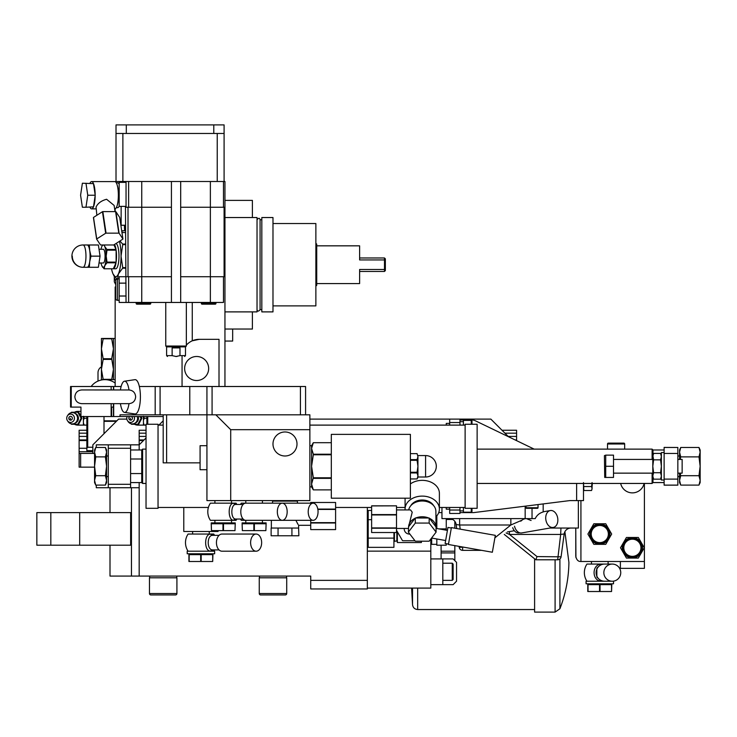 <?xml version="1.0" encoding="UTF-8"?>
<svg xmlns="http://www.w3.org/2000/svg" width="737" height="737" viewBox="0 0 737 737"><rect width="100%" height="100%" fill="white"/><g stroke="black" fill="none" stroke-linecap="round" stroke-linejoin="round"><path stroke-width="1.11" d="M80.637 467.147L79.126 467.147L79.126 453.421L80.637 453.421L80.637 467.147L94.566 467.147M367.339 507.461L367.339 580.369L310.728 580.369L310.728 576.076L110.006 576.076L110.006 545.196M139.173 482.578L139.173 576.076M286.536 576.076L286.536 577.799M259.433 576.076L259.433 577.799M259.258 577.799L286.711 577.799L286.711 593.525L259.258 593.525L259.258 577.799M260.686 594.952A1.428 1.428 0 0 1 259.258 593.525A1.428 1.428 0 0 0 260.686 594.952L285.274 594.952A1.428 1.428 0 0 0 286.711 593.525A1.428 1.428 0 0 1 285.274 594.952L260.686 594.952M367.339 580.369L367.339 588.946L310.728 588.946L310.728 580.369M139.173 449.985L139.173 444.844L130.596 444.844L130.596 487.728L96.28 487.728L96.28 485.103M130.596 482.578L141.744 482.578L141.744 473.559L130.596 473.559M139.173 487.728L130.596 487.728M96.28 447.47L96.28 444.844L108.293 444.844L108.293 448.271L130.596 448.271M130.596 484.301L108.293 484.301L108.293 448.271M108.293 484.301L108.293 487.728M108.293 444.844L130.596 444.844M163.19 420.827L158.897 425.111M146.037 437.981L139.173 444.844L139.173 440.551L143.466 440.551M94.566 453.421L80.637 453.421M508.484 436.737L490.851 419.104L459.98 419.104L459.98 425.111M459.98 422.541L449.681 422.541L449.681 419.104L309.872 419.104M146.037 430.261L139.173 430.261L139.173 440.551M110.006 512.602L110.006 487.728M131.453 576.076L131.453 487.728M130.642 545.196L130.642 512.602L79.688 512.602L79.688 545.196L130.642 545.196M79.688 512.602L36.85 512.602L36.85 545.196L79.688 545.196M502.008 430.261L516.591 430.261L516.591 440.643M146.893 424.254L146.893 416.534M139.173 433.181L146.037 433.181M139.173 436.415L146.037 436.415M139.173 439.943L144.065 439.943M504.937 433.181L516.591 433.181M508.162 436.415L516.591 436.415M515.145 439.943L516.591 439.943M163.19 416.534L111.619 416.534L111.619 407.1L113.443 407.1M305.579 414.82L305.579 386.51L212.081 386.51L212.081 414.82L160.086 414.82L160.086 386.51L206.931 386.51L206.931 500.598L230.709 500.598L230.709 429.68L215.849 414.82L309.872 414.82L309.872 429.68L230.709 429.68M212.081 414.82L215.849 414.82M160.086 414.82L120.039 414.82L120.039 416.534M206.931 386.51L212.081 386.51M155.185 414.82L155.185 386.51L160.086 386.51M155.185 386.51L139.348 386.51A17.154 5.233 90 0 1 140.399 396.81A17.154 5.233 90 0 1 134.926 413.945L124.498 412.407A15.615 4.763 -90 0 0 128.993 403.664C133.056 403.213 135.276 400.928 135.645 396.81C135.276 392.683 133.056 390.398 128.993 389.956L81.733 389.947C77.569 390.352 75.275 392.637 74.87 396.81C75.275 400.974 77.569 403.259 81.733 403.664L128.993 403.664M121.126 386.51L70.549 386.51L70.549 407.1L71.24 407.1L71.24 386.51M115.156 383.083A17.154 17.154 0 0 0 91.139 386.51M111.619 416.534L80.95 416.534L80.95 407.1L71.24 407.1M113.443 416.534L113.443 403.664M113.443 389.947L113.443 386.51M120.426 389.947A15.615 4.763 90 0 1 124.498 381.213A15.615 4.763 90 0 1 128.993 389.956M124.498 381.213L134.926 379.666A17.154 5.233 90 0 1 139.348 386.51M120.426 403.664A15.615 4.763 -90 0 0 124.498 412.407M147.75 416.534L147.75 424.254M104 416.534L104 433.688M87.703 416.534L87.703 447.239L86.846 448.096L86.846 416.534M86.846 448.096L86.846 450.675L92.853 450.675M86.846 433.181L79.126 433.181L79.126 430.261L86.846 430.261M79.126 433.181L79.126 436.415L86.846 436.415M79.126 436.415L79.126 439.943L86.846 439.943M79.126 439.943L79.126 440.551L86.846 440.551M79.126 440.551L79.126 448.271L86.846 448.271M79.126 448.271L79.126 451.707L92.853 451.707M87.703 447.239L92.853 447.239M104 421.334L116.354 421.334M104 420.827L116.87 420.827M79.126 451.707L79.126 453.421M583.492 483.444L583.492 500.598L569.765 500.598L473.698 512.602L459.98 512.602M459.98 419.97L471.744 419.97A8.577 8.577 0 0 1 475.466 420.818L534.187 449.128M459.98 507.461L459.98 513.459L449.681 513.459L449.681 507.461M449.681 422.541L449.681 425.111M459.98 419.104L449.681 419.104M465.121 425.111L309.872 425.111M465.121 507.461L439.39 507.461M405.083 507.461L396.506 507.461M371.623 507.461L335.602 507.461M218.088 530.622L218.088 531.478L183.78 531.478L183.78 507.461L208.405 507.461L158.04 507.461M163.19 425.111L158.04 425.111M166.617 414.82L166.617 462.854L163.19 462.854L163.19 414.82M166.617 462.854L200.077 462.854M465.121 424.254L465.121 508.318L477.134 508.318L477.134 424.254L465.121 424.254M652.116 459.427L652.116 449.128L477.134 449.128M652.973 477.806L652.973 482.578L652.116 483.444L477.134 483.444M652.116 483.444L652.116 473.145M652.973 454.766L652.973 449.985L652.116 449.128M677.847 447.47L677.847 485.158L664.12 485.158L664.12 480.008L661.375 480.008L661.375 452.564L664.12 452.564L664.12 447.414L677.847 447.47L664.12 447.47M664.12 452.564L664.12 480.008M698.98 447.47L700.15 452.168L700.15 449.985L698.98 447.47L680.73 447.47L679.56 452.168L679.56 459.427L679.56 455.991L677.847 455.991M680.205 473.145L680.73 475.697L679.56 480.395L679.56 473.145L679.56 476.581L677.847 476.581M699.229 484.541L700.15 482.578L700.15 452.168L698.98 456.876L700.15 466.281L698.98 475.697L700.15 480.395L698.98 485.103L680.73 485.103L679.56 480.395L679.56 482.578L680.481 484.541M698.98 456.876L680.73 456.876L679.56 452.168L679.56 449.985L680.73 447.47M698.98 475.697L680.73 475.697M680.73 456.876L680.205 459.427M679.597 481.114L679.569 480.579M677.847 459.427L682.14 459.427L682.14 473.145L677.847 473.145M660.693 453.66L661.375 456.627L660.582 459.851L661.375 466.281L660.582 472.721L661.375 475.945L660.582 479.161L653.599 479.161L652.798 475.945L653.599 479.161M653.599 472.721L652.798 475.945L652.798 466.281L653.599 472.721L660.582 472.721M661.2 477.41L661.365 476.277M652.982 477.41L652.807 476.277M661.356 456.148L661.218 455.208M661.375 455.134L660.582 453.412L653.599 453.412L652.807 456.489M652.816 456.148L652.964 455.208M653.489 453.66L652.798 455.134L653.599 459.851L652.798 466.281L652.798 456.627M660.582 459.851L653.599 459.851M613.516 466.281L613.516 455.134L605.713 455.134L605.713 466.281L613.516 466.281L613.516 477.438L604.718 477.438L604.423 455.641L605.713 455.134M605.713 466.281L605.713 477.438M158.04 424.254L158.04 508.318L146.037 508.318L146.037 424.254L158.04 424.254M141.744 482.578L142.6 483.444L146.037 483.444M142.6 483.444L142.6 449.128L146.037 449.128M130.596 459.004L141.744 459.004L141.744 449.985L142.6 449.128M141.744 459.004L141.744 473.559M446.253 507.461L446.253 509.175L449.681 509.175M446.253 425.111L446.253 423.397L449.681 423.397M463.407 507.461L463.407 512.602M463.407 419.97L463.407 425.111M471.984 424.254L471.984 421.113L471.984 424.254M471.984 508.318L471.984 511.46L471.984 508.318M583.492 482.578L583.833 490.142M592.069 482.578L591.581 486.549L583.99 486.549M592.06 488.861L591.581 490.51L592.069 488.53L591.581 490.51L583.99 490.51L583.511 488.861M591.581 486.549L592.069 488.53L592.069 483.444M592.327 483.444L592.069 486.871M525.168 506.172L525.168 518.608L441.96 518.608L441.96 507.461M514.343 518.608L513.496 518.608M512.63 518.608L510.852 518.608L510.852 524.993L522.082 520.119A6.863 6.863 0 0 1 526.384 518.608L526.31 518.608M458.635 518.608L449.349 518.608A6.863 6.863 0 0 1 456.148 524.551L456.682 528.54L456.148 524.551A6.863 6.863 0 0 0 449.349 518.608L448.907 518.627M459.179 518.608L457.64 518.608M532.031 508.318L532.031 518.608L535.237 518.608C536.812 515.274 539.456 513.063 543.178 511.966L543.178 503.924M532.031 518.608L525.168 518.608M519.806 532.823L519.216 532.925A8.153 5.675 -99.9 0 1 512.694 527.674M553.257 527.452A8.577 5.97 -99.9 0 1 545.721 517.945A8.577 5.97 80.1 0 1 550.318 510.548A8.577 5.97 80.1 0 1 557.854 520.055A8.577 5.97 -99.9 0 1 553.257 527.452L521.713 532.934A8.577 5.97 -99.9 0 1 514.509 526.209M459.096 546.384L459.234 547.379A3.427 3.427 0 0 0 462.633 550.346A3.427 3.427 0 0 1 459.234 547.379L459.096 546.384M456.148 524.551L459.639 524.993L459.639 518.608M522.082 520.119L520.755 521.197M481.583 550.346L462.633 550.346L462.633 547.158L459.234 547.379M454.83 528.208L454.83 521.345M446.253 518.608L446.253 530.179M446.253 543.676L446.253 545.196L436.82 545.196L436.82 538.968M439.003 528.899L446.253 528.899M438.736 512.602L441.96 512.602M436.82 515.872L436.82 528.512M431.67 538.056L431.67 544.339L436.82 544.339M431.67 540.055L430.813 540.055M367.339 551.138L430.813 551.138L430.813 588.089L367.339 588.089M430.813 551.138L430.813 539.042M430.813 558.922L442.817 558.922L442.817 584.653L430.813 584.653M442.817 584.653L453.117 584.653L456.544 581.226L456.544 562.359L453.117 558.922L442.817 558.922M453.117 579.512L452.26 580.369L452.26 563.215L453.117 564.072L453.117 579.512L452.26 580.369L442.817 580.369M441.104 545.196L441.104 558.922M454.83 545.629L454.83 560.636M454.83 552.916L441.104 552.916M575.919 557.577L575.772 528.042L575.772 556.352C576.574 559.936 578.287 561.658 580.922 561.493L580.627 561.493M620.379 561.493L620.379 568.356L644.396 568.356L644.396 561.493L580.922 561.493L580.922 500.598M644.396 561.493L644.396 483.444M644.12 483.444A12.013 12.013 0 0 1 620.655 483.444M608.108 564.072L608.108 561.493M591.47 564.072L591.47 561.493M602.829 581.042L602.037 581.078C591.442 582.009 591.433 563.28 602.037 564.21A15.44 2.681 -90 0 0 602.018 564.072L612.631 564.072A15.44 15.44 0 0 0 612.631 564.072M602.018 564.072L586.956 564.072A15.44 15.44 0 0 0 586.956 581.226M602.065 564.45L602.829 564.256M586.072 581.226L613.516 581.226L613.516 583.796L586.072 583.796L586.072 581.226M587.785 583.796L587.785 584.653L611.802 584.653L611.802 583.796M611.553 584.653L611.553 591.516L611.802 584.653M587.785 584.653L587.785 591.516L611.553 591.516M588.034 584.653L588.034 591.516M599.54 584.653L599.54 591.516M600.038 584.653L600.038 591.516M598.766 578.895L596.85 577.182L596.85 568.116L598.766 566.403M612.3 581.226L604.561 581.226A8.577 8.448 -90 0 1 596.113 572.649A8.577 8.448 -90 0 1 604.561 564.072L612.3 564.072A8.577 8.448 90 0 1 620.747 572.649A8.577 8.448 90 0 1 612.3 581.226A8.577 8.448 -90 0 1 603.852 572.649A8.577 8.448 -90 0 1 612.3 564.072M587.905 534.049L593.847 544.339L605.731 544.339L611.673 534.049L605.731 523.758L593.847 523.758L587.905 534.049M609.914 534.049A10.125 10.125 0 0 0 599.789 523.924A10.125 10.125 0 0 0 589.674 534.049A10.125 10.125 0 0 0 599.789 544.173A10.125 10.125 0 0 0 609.914 534.049A10.125 10.125 0 0 0 599.789 523.924A10.125 10.125 0 0 0 589.674 534.049M608.366 534.049A8.577 8.577 0 0 1 599.789 542.625A8.577 8.577 0 0 1 591.212 534.049A8.577 8.577 0 0 1 599.789 525.472A8.577 8.577 0 0 1 608.366 534.049M620.499 547.775L626.441 558.066L638.325 558.066L644.276 547.775L638.325 537.476L626.441 537.476L620.499 547.775M642.507 547.775A10.125 10.125 0 0 0 632.383 537.651A10.125 10.125 0 0 0 622.268 547.775A10.125 10.125 0 0 0 632.383 557.891A10.125 10.125 0 0 0 642.507 547.775A10.125 10.125 0 0 0 632.383 537.651A10.125 10.125 0 0 0 622.268 547.775M640.96 547.775A8.577 8.577 0 0 1 632.383 556.352A8.577 8.577 0 0 1 623.806 547.775A8.577 8.577 0 0 1 632.383 539.198A8.577 8.577 0 0 1 640.96 547.775M578.352 500.598L578.352 528.042L549.848 528.042M560.949 528.042L560.673 534.426L564.164 533.984A6.863 6.863 0 0 1 570.963 528.042L561.668 528.042M506.116 532.962L509.46 534.426L509.46 531.58M561.078 556.813A3.427 3.427 0 0 1 557.679 559.779A3.427 3.427 0 0 0 561.078 556.813L564.164 533.984L561.078 556.813L537.024 556.592L535.817 559.779L504.283 534.426L535.817 559.779L557.679 559.779L535.817 559.779M526.025 506.061L526.025 507.747A0.571 0.571 0 0 0 526.596 508.318L537.457 508.318A0.571 0.571 0 0 0 538.028 507.747L526.025 507.747M538.028 504.559L538.028 507.747M86.846 418.248L84.276 418.248L83.419 416.285M86.846 425.111L84.276 425.111L83.419 423.149L83.419 420.219L84.276 418.248M83.419 423.149L83.419 425.111L84.276 425.111M81.19 416.534L81.835 418.248L78.619 424.254L77.873 424.254L81.088 418.248L77.873 412.25L71.452 412.25L71.074 412.748M77.873 412.25L78.619 412.25L80.95 416M81.835 418.248L81.088 418.248M71.074 423.747L71.452 424.254L77.873 424.254M67.482 420.726L68.09 421.619A5.666 5.251 90 0 0 72.318 423.913L72.318 423.913A5.666 5.251 -90 0 0 77.56 418.248A5.666 5.251 -90 0 0 72.318 412.591L72.318 412.591A5.666 5.251 90 0 0 68.09 414.885L67.482 415.779A4.155 3.86 90 0 1 70.586 414.093A4.155 3.86 -90 0 1 74.437 418.248A4.155 3.86 -90 0 1 70.586 422.412A4.155 3.86 90 0 1 67.482 415.779M70.586 420.164A1.916 1.778 -90 0 0 72.355 418.248A1.916 1.778 -90 0 0 70.586 416.331A1.916 1.778 90 0 0 68.808 418.248A1.916 1.778 90 0 0 70.586 420.164A3.123 1.17 90 0 1 70.337 418.248M83.419 420.219L83.419 416.534M101.43 366.842A6.863 6.863 0 0 0 98.003 372.793L98.003 381.084L98.003 372.793M126.303 133.471L126.303 124.894L116.013 124.894L116.013 133.471L224.094 133.471L224.094 181.505L224.951 181.505L224.951 386.51M192.265 302.456L192.265 340.807L199.22 339.333L219.009 339.333L219.009 386.51M199.22 339.333A17.154 17.154 0 0 0 195.793 339.683L196.475 339.554M193.914 340.181L195.664 339.711A17.154 17.154 0 0 0 186.35 345.146M182.057 386.51L182.057 356.487M115.755 287.015L115.156 287.015L115.156 386.51M125.447 225.255L120.868 225.255M121.135 206.378L121.135 225.255M121.135 181.505L121.135 182.361M194.439 340.015L194.909 339.886M195.664 339.711L195.029 339.858M224.094 133.471L224.094 124.894L126.303 124.894M213.794 133.471L213.794 124.894M116.013 133.471L116.013 181.505L115.156 181.652M119.182 184.01A11.921 3.086 -90 0 0 118.97 183.743L118.51 183.246A12.437 3.215 -90 0 0 117.644 182.794L116.28 182.794M116.28 207.668L117.644 207.668A12.437 3.215 -90 0 0 118.51 207.217A12.437 3.215 -90 0 0 119.182 206.148M118.51 207.217L118.97 206.719A11.921 3.086 -90 0 0 119.237 206.378M115.156 208.811L115.156 211.602M124.387 225.255L124.59 230.782L122.02 230.782L122.02 232.542M117.312 279.719L113.056 273.961A20.59 5.325 90 0 1 111.517 268.784M125.447 244.62L122.72 244.62L121.043 256.135A20.59 5.325 90 0 1 118.381 273.961L117.478 279.719M119.422 241.34A20.59 5.325 -90 0 1 121.043 256.135L122.72 267.651A23.584 6.108 90 0 1 122.637 268.204L118.381 273.961A20.59 5.325 90 0 1 113.24 274.367L114.299 276.504M115.995 243.523A12.649 3.27 -90 0 1 118.989 256.135A12.649 3.27 90 0 1 115.718 268.784L104.129 268.784A12.649 3.27 90 0 1 104.018 268.775L101.844 265.79A11.147 2.884 90 0 1 101.015 262.998M122.72 267.651L125.447 267.651M122.637 268.204L125.447 268.204M122.72 244.62A23.584 6.108 -90 0 0 122.637 244.067L125.447 244.067M119.965 240.99L122.637 244.067M121.955 232.551L125.447 232.551M116.114 250.156L107.012 250.156L106.174 256.135L107.012 262.114L116.114 262.114A12.649 3.27 90 0 0 116.501 256.135A12.649 3.27 90 0 0 116.114 250.156L116.114 262.114M107.012 262.114A12.649 3.27 90 0 1 106.911 262.805L116.013 262.805A12.649 3.27 90 0 1 113.332 268.775L104.23 268.775A12.649 3.27 90 0 1 104.129 268.784M104.276 244.979L104.728 246.48A11.147 2.884 -90 0 1 106.174 256.135A11.147 2.884 90 0 1 104.728 265.79L104.23 268.775M106.911 262.805L104.728 265.79A11.147 2.884 90 0 1 101.946 266.011A11.147 2.884 90 0 1 101.844 265.79M116.013 262.805L113.332 268.775M101.955 266.02L102.738 267.282M114.502 244.481A12.649 3.27 90 0 1 116.013 249.465L106.911 249.465A12.649 3.27 -90 0 1 107.012 250.156M101.015 249.272A11.147 2.884 -90 0 1 101.844 246.48A11.147 2.884 -90 0 1 101.946 246.259L101.955 246.25A11.147 2.884 -90 0 1 104.728 246.48L106.911 249.465M113.94 244.841L116.013 249.465M103.291 244.979L102.581 244.979L101.946 246.259L102.581 244.979A12.649 3.27 90 0 0 102.397 245.384L102.452 245.384M99.44 249.272L103.291 249.272A6.863 1.778 -90 0 1 105.069 256.135A6.863 1.778 90 0 1 103.291 262.998L99.44 262.998M98.371 244.979L87.215 244.979A11.147 2.884 90 0 1 89.711 250.562L89.324 244.997L98.38 244.997A12.87 3.326 90 0 0 98.371 244.979M100.048 256.117A12.87 3.326 90 0 1 100.048 256.154L98.38 267.264L89.324 267.264L89.711 261.709A11.147 2.884 90 0 0 89.711 250.562L90.992 256.117L100.048 256.117L98.38 244.997M87.215 244.979L83.069 244.979A11.147 2.884 90 0 1 85.962 256.135A11.147 2.884 90 0 1 83.069 267.282L87.215 267.282A11.147 2.884 90 0 0 89.711 261.709L90.992 256.154L100.048 256.154M98.38 267.264A12.87 3.326 90 0 1 98.371 267.282L87.215 267.282M124.59 230.718L122.02 230.782M111.499 268.839L111.527 268.848A3.427 3.427 0 0 0 110.863 268.784L111.084 268.793M115.755 280.76L114.299 277.867L114.299 276.163M114.299 277.867L114.299 281.829L115.755 284.694M108.293 262.114L108.293 262.805M119.182 184.314A12.437 3.215 -90 0 0 118.51 183.246M117.183 185.088A12.437 3.215 90 0 1 118.113 189.013A12.437 3.215 -90 0 1 117.183 205.383M114.631 208.866L114.825 208.866A13.635 3.528 -90 0 0 116.593 207.042A13.635 3.528 -90 0 0 118.242 191.703A13.635 3.528 -90 0 0 114.825 181.597L91.628 181.597A13.635 3.528 -90 0 0 89.96 183.227M115.046 211.602L114.124 205.43L106.598 199.266C101.356 200.676 97.846 203.265 96.05 207.042L96.86 215.278M89.96 207.244A13.635 3.528 -90 0 0 91.628 208.866A13.635 3.528 -90 0 0 93.304 207.244M93.304 183.227A13.635 3.528 -90 0 0 91.628 181.597M85.971 207.244L93.488 206.839A13.635 3.528 -90 0 0 95.156 195.637L95.156 194.826A13.635 3.528 -90 0 0 93.488 183.633L82.378 183.227L80.582 195.231L82.378 207.244L85.971 207.244L87.758 195.231L85.971 183.227M95.156 194.826L93.488 183.633M95.22 195.231L87.758 195.231M93.488 206.839L95.156 195.637M96.639 239.157L93.424 217.618A13.552 6.541 -8.5 0 1 93.516 217.415L102.452 211.703A13.552 6.541 -8.5 0 1 102.839 211.602L115.589 211.602A13.552 6.541 171.5 0 1 115.884 211.703L119.698 217.415L122.913 238.954L119.099 233.242A13.552 6.541 171.5 0 0 118.804 233.141L106.054 233.141A13.552 6.541 -8.5 0 0 105.667 233.242L96.731 238.954A13.552 6.541 -8.5 0 0 96.639 239.157L100.453 244.877A13.552 6.541 -8.5 0 0 100.748 244.979L113.498 244.979A13.552 6.541 171.5 0 0 113.885 244.877L122.821 239.157A13.552 6.541 171.5 0 0 122.913 238.954M93.516 217.415L96.731 238.954M102.452 211.703L105.667 233.242M102.839 211.602L106.054 233.141M115.589 211.602L118.804 233.141M115.884 211.703L119.099 233.242M113.83 275.435L114.299 276.403A23.584 6.108 90 0 0 114.299 276.467M102.397 266.886A12.649 3.27 90 0 0 102.581 267.282L103.291 267.282L102.581 267.282M122.876 133.471L122.876 181.505L116.013 181.505M122.876 181.505L224.094 181.505M217.231 133.471L217.231 181.505M126.045 181.505L126.045 207.244L125.447 207.244L126.045 302.456L180.685 302.456L180.685 181.505M171.426 181.505L171.426 207.244L126.045 207.244M128.625 181.505L128.625 207.244M171.426 207.244L171.426 302.456M223.486 181.505L223.486 207.244M223.486 276.716L223.486 302.456L180.685 302.456M125.447 276.716L119.182 276.716L126.045 276.716L119.182 276.716L119.182 302.456L126.045 302.456M119.182 296.034L126.045 296.034M128.017 207.244L128.017 276.716L126.045 276.716M171.426 276.716L128.017 276.716M128.625 276.716L128.625 302.456M119.182 283.137L126.045 283.137L119.182 283.165M119.182 296.007L126.045 296.007M119.182 278.862L117.469 278.862A1.714 1.714 0 0 0 115.755 280.576L115.755 298.596A1.714 1.714 0 0 0 117.469 300.309L117.469 278.862M119.182 300.309L117.469 300.309M115.755 298.596L115.755 280.576M210.367 181.505L210.367 207.244L224.094 207.244L224.094 276.716L180.685 276.716M210.367 302.456L210.367 207.244L180.685 207.244M136.17 302.456L136.17 303.451A0.719 0.719 0 0 0 136.889 304.169L150.035 304.169A0.719 0.719 0 0 0 150.753 303.451L136.17 303.451M150.753 302.456L150.753 303.451M150.035 304.169L136.889 304.169M201.358 302.456L201.358 303.451A0.719 0.719 0 0 0 202.076 304.169L215.232 304.169A0.719 0.719 0 0 0 215.941 303.451L201.358 303.451M215.941 302.456L215.941 303.451A0.719 0.719 0 0 1 215.232 304.169L202.076 304.169M184.637 356.487L185.494 355.63L179.985 355.63L185.494 355.63L185.494 346.887L186.35 346.031L186.35 302.456M186.35 346.031L165.761 346.031L165.761 302.456M185.494 346.887L166.617 346.887L165.761 346.031M167.474 356.487L166.617 355.63L172.126 355.63L166.617 355.63L166.617 346.887M176.06 356.487C187.124 356.487 187.124 356.487 176.06 356.487C187.124 356.487 187.124 356.487 176.06 356.487L179.985 355.63L179.985 347.91L172.126 347.91L172.126 355.63L176.06 356.487C164.987 356.487 164.987 356.487 176.06 356.487C164.987 356.487 164.987 356.487 176.06 356.487L175.636 356.478M177.055 356.432L176.558 356.478M126.045 182.361L119.182 182.361L119.182 206.378L126.045 206.378M111.702 358.744L113.443 348.767L111.702 338.799L103.162 338.799L101.43 348.767L103.162 358.744L111.702 358.744L113.443 369.357L113.443 338.476L115.156 338.476M103.162 338.799L111.702 338.799M111.702 359.389L103.162 359.389L101.43 369.357L101.43 379.647L115.156 379.647M113.443 379.647L113.443 369.357L111.72 379.647M113.443 338.476L101.43 338.476L101.43 369.357L103.162 379.334L111.702 379.334M103.162 359.389L103.162 358.744M196.641 380.513A12.013 12.013 0 0 1 184.637 368.5A12.013 12.013 0 0 1 196.641 356.487A12.013 12.013 0 0 1 208.654 368.5A12.013 12.013 0 0 1 196.641 380.513M224.951 200.381L252.395 200.381L252.395 217.535L257.029 217.535L257.029 311.889L252.395 311.889L252.395 329.043L224.951 329.043M260.078 219.764C259.608 217.839 258.595 217.839 257.029 219.764L257.029 309.66C257.517 311.576 258.53 311.576 260.078 309.66L260.078 219.764L261.828 219.764M260.078 309.66L261.828 309.66M261.828 311.889L261.828 217.535L272.985 217.535L272.985 311.889L261.828 311.889M272.985 305.883L315.869 305.883L315.869 223.541L272.985 223.541M315.869 286.159L316.726 285.293L316.726 244.122L315.869 243.265M316.726 245.836L359.619 245.836L359.619 259.94L384.493 259.94L384.493 271.446L359.619 271.446M385.35 260.585L384.493 259.94L384.493 257.978L385.35 258.834L385.35 270.59L384.493 271.446M316.726 283.579L359.619 283.579L359.619 269.484L384.493 269.484L385.35 268.83M384.493 257.978L359.619 257.978M232.671 329.043L232.671 341.056L224.951 341.056M309.872 429.68L309.872 500.598L230.709 500.598M284.989 455.991A12.013 12.013 0 0 1 272.985 443.987A12.013 12.013 0 0 1 284.989 431.974A12.013 12.013 0 0 1 297.002 443.987A12.013 12.013 0 0 1 284.989 455.991M296.919 500.598L297.426 501.114L272.552 501.114L273.068 500.598M295.878 520.322L298.08 524.468M297.647 523.777L297.324 523.233M310.728 525.297L298.632 525.297L298.632 528.042L271.124 528.042L271.124 535.762L278.061 535.762L278.061 528.042M271.354 520.322L271.354 528.042M291.926 528.042L291.926 535.762L298.863 535.762L298.623 528.042M291.926 535.762L278.061 535.762M310.728 503.168L310.728 502.487L335.602 502.487L335.602 529.59L310.728 529.59L310.728 520.322M310.728 529.59L335.602 529.59M310.728 522.984L335.602 522.984M310.728 522.634L335.602 522.634M317.868 509.433L335.602 509.433M317.813 509.083L335.602 509.083M231.556 503.168L231.556 500.598M214.909 503.168L214.909 500.598M231.556 522.902L231.556 520.322M214.909 522.902L214.909 520.322M211.224 523.758L211.473 530.622L211.224 522.902L235.241 522.902L234.992 530.622L235.241 523.758M211.473 523.758L222.979 523.758L222.979 530.622L234.992 530.622M211.473 530.622L222.979 530.622M222.979 523.758L234.992 523.758M223.486 523.758L223.486 530.622M262.436 503.168L262.436 500.598M245.79 503.168L245.79 500.598M262.436 522.902L262.436 520.322M245.79 522.902L245.79 520.322M242.105 523.758L242.353 530.622L242.105 522.902L266.121 522.902L265.873 530.622L266.121 523.758M242.353 523.758L253.86 523.758L253.86 530.622L265.873 530.622M242.353 530.622L253.86 530.622M253.86 523.758L265.873 523.758M254.366 523.758L254.366 530.622M309.872 486.871L311.585 486.871L311.585 466.281L313.317 454.766L331.309 454.766M309.872 445.701L311.585 445.701L311.585 466.281L313.317 477.797L331.309 477.797M331.309 498.194L331.309 434.379L410.398 434.379L410.398 498.194L331.309 498.194M417.197 478.709L417.943 475.945L417.078 472.951L410.398 472.951M417.078 478.93L410.398 478.93M417.078 472.951L417.078 472.26L410.398 472.26M417.078 472.26L417.943 466.281L417.078 460.312L410.398 460.312M410.398 459.621L417.078 459.621L417.078 460.312M417.078 459.621L417.943 456.627L417.078 453.633L410.398 453.642L417.078 453.633L417.943 456.627L417.943 477.438L417.078 478.939L410.398 478.939M311.585 486.871L313.317 489.875L331.309 489.875L313.317 489.875L311.585 484.117L313.317 477.797M331.309 478.359L313.317 478.359M331.309 454.213L313.317 454.213L313.317 454.766M313.317 454.213L311.585 448.455L313.317 442.697L331.309 442.697L313.317 442.697L311.585 445.701M206.931 445.701L200.077 445.701L200.077 469.718L206.931 469.718M146.893 418.248L144.314 418.248L143.457 416.285M146.037 425.111L144.314 425.111L143.457 423.149L143.457 420.219L144.314 418.248M143.457 423.149L143.457 425.111L144.314 425.111M141.237 416.534L141.873 418.248L138.657 424.254L137.92 424.254L141.135 418.248L139.901 416.534M141.873 418.248L141.135 418.248M131.112 423.747L131.49 424.254L137.92 424.254M134.134 416.534A4.155 3.86 -90 0 1 130.624 422.412A4.155 3.86 90 0 1 127.529 420.726L128.137 421.619A5.666 5.251 90 0 0 132.356 423.913L132.356 423.913A5.666 5.251 -90 0 0 137.358 416.534M127.529 420.726A4.155 3.86 90 0 1 127.114 416.534M130.375 418.248A3.123 1.17 90 0 0 130.624 420.164A1.916 1.778 -90 0 0 131.416 416.534M130.624 420.164A1.916 1.778 90 0 1 129.832 416.534M143.457 420.219L143.457 416.534M126.856 419.104L118.583 419.104L92.853 444.844L92.853 453.421M607.509 449.128L607.509 443.987A0.857 0.857 0 0 1 608.366 443.121L623.806 443.121L608.366 443.121A0.857 0.857 0 0 0 607.509 443.987L624.663 443.987A0.857 0.857 0 0 0 623.806 443.121L608.366 443.121L623.806 443.121A0.857 0.857 0 0 1 624.663 443.987L624.663 449.128M106.579 476.581L108.293 476.581M106.579 455.991L108.293 455.991M95.736 475.697L94.566 466.281L94.566 482.578L95.736 485.103L94.566 480.395L95.736 475.697L105.409 475.697L106.579 466.281L106.579 449.985L105.658 448.022M95.736 456.876L94.566 452.168L94.566 466.281L95.736 456.876L105.409 456.876L106.579 466.281L106.579 482.578L105.409 485.103L106.579 480.395L105.409 475.697M105.409 456.876L106.579 452.168L105.409 447.47L95.736 447.47L95.488 448.022M94.566 452.168L95.736 447.47L94.566 449.985L94.566 452.103M95.736 485.103L105.409 485.103M94.594 481.04L94.815 482.486M106.552 481.031L106.331 482.486M94.594 451.449L94.566 451.993M106.552 451.449L106.579 451.993M150.892 594.952A1.428 1.428 0 0 1 149.464 593.525L149.464 577.799L176.917 577.799L176.917 593.525L149.464 593.525A1.428 1.428 0 0 0 150.892 594.952L175.48 594.952A1.428 1.428 0 0 0 176.917 593.525A1.428 1.428 0 0 1 175.48 594.952L150.892 594.952M534.601 558.803L534.601 612.106L555.09 612.106L555.09 559.779M368.196 538.121L393.927 538.121L393.927 547.342L368.196 547.342L368.196 510.455L371.623 510.455M371.623 519.677L368.196 519.677M393.927 538.121L393.927 532.519M394.442 532.519L394.442 541.336L393.927 540.829M394.442 541.336L397.363 540.829M396.847 530.889L396.847 541.336M397.363 531.773L397.363 542.543L421.38 542.543L421.38 541.188M414.959 540.737L402.77 540.737A13.552 13.552 0 0 1 402.42 540.534L396.506 530.29M409.984 534.233L408.473 533.966A5.15 5.15 0 0 1 404.245 528.447A5.15 5.15 0 0 0 409.827 534.03M448.501 544.072L445.12 543.482L447.949 527.434L451.33 528.024M449.911 536.048L451.403 527.6L495.328 535.348L492.353 552.243L448.428 544.496L449.911 536.048M176.742 576.076L176.742 577.799M149.639 576.076L149.639 577.799M192.615 534.049L192.615 531.478M209.253 534.049L209.253 531.478M188.092 551.202A15.44 15.44 0 0 1 188.092 534.049L213.767 534.049A15.44 15.44 0 0 1 214.541 535.338M213.564 549.913L210.837 551.064C203.919 551.995 203.919 533.266 210.837 534.196L213.564 535.338M187.207 551.202L214.651 551.202L214.651 553.773L187.207 553.773L187.207 551.202M188.921 553.773L188.921 554.639L212.938 554.639L212.938 553.773M212.689 554.639L212.689 561.493L212.938 554.639M188.921 554.639L188.921 561.493L212.689 561.493M189.169 554.639L189.169 561.493M200.685 554.639L200.685 561.493M201.183 554.639L201.183 561.493M212.219 535.384L212.763 535.338C206.71 534.887 206.71 550.364 212.763 549.913L212.219 549.866M212.763 549.913L219.055 549.913M212.763 535.338L219.055 535.338M256.126 534.049L221.957 534.049A8.577 5.509 90 0 0 216.448 542.625A8.577 5.509 90 0 0 221.957 551.202L256.126 551.202A8.577 5.509 90 0 1 250.617 542.625A8.577 5.509 90 0 1 256.126 534.049A8.577 5.509 -90 0 1 261.644 542.625A8.577 5.509 -90 0 1 256.126 551.202M433.66 505.683A12.437 9.388 180 0 0 422.237 500.008A12.437 9.388 180 0 0 410.804 505.683M435.871 516.904A17.154 12.944 180 0 0 439.39 509.055A17.154 12.944 180 0 0 422.237 496.102A17.154 12.944 180 0 0 405.083 509.055A17.154 12.944 180 0 0 405.12 509.921M410.398 483.923A17.154 12.944 180 0 1 428.989 481.399A17.154 12.944 180 0 1 439.39 493.293L439.39 509.055M405.083 498.194L405.083 509.055M429.404 518.304L435.871 526.752A13.635 10.29 180 0 0 429.404 518.304L428.704 518A13.635 10.29 180 0 0 415.769 518L415.3 518L415.3 523.067L408.372 532.123L415.3 541.188L429.164 541.188L436.101 532.123L435.871 511.303A13.635 10.29 180 0 0 423.158 501.031A13.635 10.29 180 0 0 408.722 509.921M408.593 526.762L412.223 512.187L410.527 509.921L396.506 509.921M415.3 518L415.069 518.304A13.635 10.29 180 0 0 408.602 526.752L408.372 532.123M415.069 518.304L408.602 526.752M428.704 518L415.769 518M429.164 518L429.164 523.067L415.3 523.067M436.101 532.123L429.164 523.067M396.506 505.923L396.506 532.519L371.623 532.519L371.623 505.84L396.506 505.84L371.623 505.923M396.506 514.583L371.623 514.583M396.506 514.96L371.623 514.96M396.506 527.922L371.623 527.922M396.506 528.226L371.623 528.226M235.481 504.486L235.877 504.458C230.488 504.007 230.488 519.493 235.877 519.041L235.481 519.005M236.255 519.041L233.822 520.184C227.65 521.114 227.65 502.385 233.822 503.316L236.255 504.458M235.877 519.041L243.127 519.041M235.877 504.458L243.127 504.458M235.545 519.014A2.57 2.11 -90 0 0 233.822 520.184A15.44 12.649 90 0 1 233.749 520.322L236.07 520.322A15.44 15.44 0 0 0 236.844 519.041M233.749 520.322L210.395 520.322A15.44 15.44 0 0 1 210.395 503.168L236.07 503.168A15.44 15.44 0 0 1 236.844 504.458M282.253 503.168L245.716 503.168A8.577 4.919 90 0 0 240.796 511.745A8.577 4.919 90 0 0 245.716 520.322L282.253 520.322A8.577 4.919 90 0 1 277.333 511.745A8.577 4.919 90 0 1 282.253 503.168A8.577 4.919 -90 0 1 287.172 511.745A8.577 4.919 -90 0 1 282.253 520.322M264.629 503.168L241.275 503.168A15.44 15.44 0 0 0 240.502 504.458M264.629 520.322L241.275 520.322A15.44 15.44 0 0 1 240.502 519.041M276.596 520.322L313.133 520.322A8.577 4.919 90 0 1 308.213 511.745A8.577 4.919 90 0 1 313.133 503.168A8.577 4.919 -90 0 1 318.052 511.745A8.577 4.919 -90 0 1 313.133 520.322M276.596 503.168L313.133 503.168M50.825 512.602L50.825 545.196M300.429 414.82L300.429 386.51M111.14 386.51L111.14 389.947M111.14 403.664L111.14 416.534M113.682 416.534L113.682 403.664M113.682 389.947L113.682 386.51M189.778 386.51L189.778 414.82M576.629 500.598L576.629 483.444M677.847 479.114L664.12 479.114M677.847 485.103L664.12 485.103M677.847 453.458L664.12 453.458M459.98 510.032L449.681 510.032M459.98 510.888L463.407 510.888M459.98 421.684L463.407 421.684M463.407 420.394L471.265 420.394L471.265 424.254M471.265 508.318L471.265 512.178L463.407 512.178M494.896 537.817L510.852 524.993L459.639 524.993L460.201 529.157M463.49 547.158L462.615 547.001M454.83 551.202L441.104 551.202M609.057 534.049A9.268 9.268 0 0 0 599.789 524.781A9.268 9.268 0 0 0 590.53 534.049A9.268 9.268 0 0 0 599.789 543.316A9.268 9.268 0 0 0 609.057 534.049M641.651 547.775A9.268 9.268 0 0 0 632.383 538.507A9.268 9.268 0 0 0 623.124 547.775A9.268 9.268 0 0 0 632.383 557.034A9.268 9.268 0 0 0 641.651 547.775M557.679 559.779L560.673 534.426L509.46 534.426L537.024 556.592M80.95 411.384L77.754 411.384L77.754 412.25M75.358 423.029A5.095 4.726 -90 0 0 75.358 413.475M74.437 424.254A6.863 6.863 0 0 0 77.754 425.111L77.754 424.254M124.59 226.535L125.447 226.535M72.3 256.135A11.147 10.769 90 0 0 83.069 267.282A11.147 11.147 0 0 1 71.922 256.135A11.147 11.147 0 0 1 83.069 244.979M141.744 181.505L141.744 302.456M417.943 477.005L425.581 477.005L425.581 455.567L417.943 455.567M135.396 423.029A5.095 4.726 -90 0 0 138.197 416.534M134.475 424.254A6.863 6.863 0 0 0 137.801 425.111L137.801 424.254M411.605 588.089L412.527 604.672L412.527 588.089M412.527 604.672C412.96 607.647 414.673 609.269 417.667 609.536L417.667 588.089M555.09 612.106L559.908 608.762L559.908 558.959M408.473 533.966A5.15 5.15 0 0 1 404.245 528.447M210.764 534.049A15.44 11.829 90 0 1 210.837 534.196A2.57 1.971 90 0 0 212.403 535.357M212.403 549.894A2.57 1.971 -90 0 0 210.837 551.064A15.44 11.829 90 0 1 210.764 551.202M235.545 504.477A2.57 2.11 90 0 1 233.822 503.316A15.44 12.649 90 0 0 233.749 503.168M81.733 403.664L120.509 403.664M98.426 389.947L113.083 389.947M661.375 477.438L660.582 479.161M613.516 473.145L652.798 473.145M613.516 459.427L652.798 459.427M652.973 482.578L664.12 482.578M652.973 449.985L664.12 449.985M130.596 449.985L141.744 449.985M471.265 420.394L471.984 421.113M471.265 512.178L471.984 511.46M583.492 489.442L583.99 490.51M456.535 518.608L455.991 518.608M454.692 518.608L453.955 518.608M531.101 520.488L526.384 518.608M525.757 518.608L517.438 518.608M513.698 518.608L510.852 518.608M550.318 510.548L543.178 511.791M514.371 530.723L507.388 531.939M446.253 519.465L452.665 519.465M453.117 564.072L452.26 563.215L442.817 563.215M72.318 423.913A5.666 5.666 0 0 0 77.975 418.248A5.666 5.666 0 0 0 72.318 412.591M77.754 411.384A6.863 6.863 0 0 0 74.437 412.25M83.419 425.111L77.754 425.111M121.955 232.542L125.447 232.542M95.902 208.866L91.628 208.866M224.951 217.535L252.395 217.535M224.951 311.889L252.395 311.889M272.552 503.168L272.552 501.114M297.426 503.168L297.426 501.114M310.728 502.487L335.602 502.487M425.581 477.005A10.723 10.723 0 0 0 436.304 466.281A10.723 10.723 0 0 0 425.581 455.567M132.356 423.913A5.666 5.666 0 0 0 137.755 416.534M143.457 425.111L137.801 425.111M417.667 609.536L534.601 609.536M559.908 608.762C565.694 593.819 568.688 578.352 568.909 562.359L564.892 531.718M367.339 540.221L368.196 540.221M367.339 517.577L368.196 517.577M445.645 540.525L431.578 538.047M447.433 530.391L436.101 528.392M213.767 551.202A15.44 15.44 0 0 0 214.541 549.913M408.372 528.447L396.506 528.447"/></g></svg>
